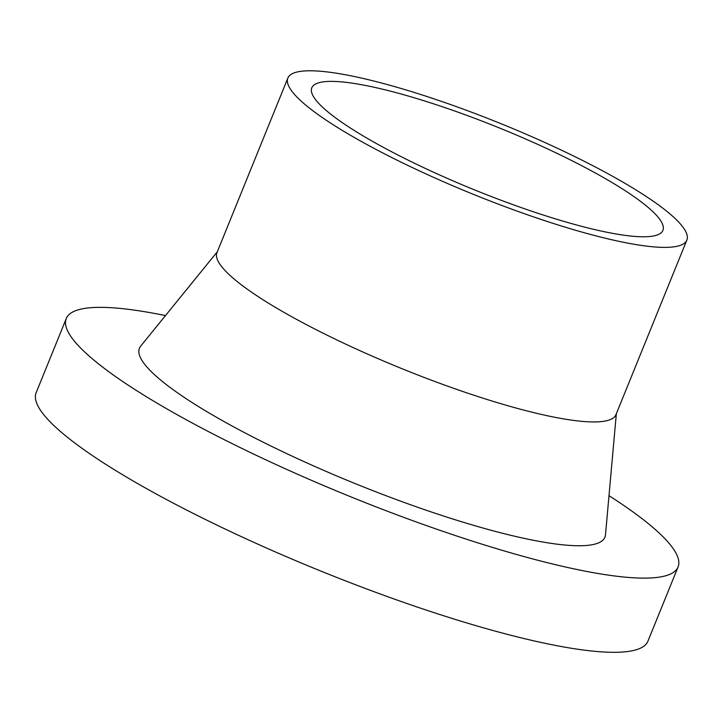 <?xml version="1.0" encoding="UTF-8"?>
<svg xmlns="http://www.w3.org/2000/svg" width="723" height="723" viewBox="0 0 723 723"><rect width="100%" height="100%" fill="white"/><g stroke="black" fill="none" stroke-linecap="round" stroke-linejoin="round"><path stroke-width="1.08" d="M608.992 495.68A330.149 58.147 -157.9 0 1 678.066 566.949A330.149 58.147 -157.9 0 1 532.164 558.771A330.149 58.147 -157.9 0 1 212.743 433.809A330.149 58.147 -157.9 0 1 66.272 318.527A330.149 58.147 -157.9 0 1 165.486 315.589M678.066 566.949L647.944 641.138A330.149 58.147 -157.9 0 1 502.042 632.959A330.149 58.147 -157.9 0 1 182.621 507.989A330.149 58.147 -157.9 0 1 36.15 392.716L66.272 318.527M686.85 240.09L615.969 414.65A215.318 37.921 -157.9 0 1 520.813 409.317A215.318 37.921 -157.9 0 1 312.499 327.817A215.318 37.921 -157.9 0 1 216.972 252.634L287.853 78.075A215.318 37.921 -157.9 0 1 383.009 83.407A215.318 37.921 -157.9 0 1 591.324 164.907A215.318 37.921 -157.9 0 1 686.85 240.09A215.318 37.921 -157.9 0 1 591.694 234.758A215.318 37.921 -157.9 0 1 383.38 153.258A215.318 37.921 -157.9 0 1 287.853 78.075M616.348 413.701L605.476 534.912A251.206 44.239 -157.9 0 1 493.908 531.025A251.206 44.239 -157.9 0 1 245.558 433.185A251.206 44.239 -157.9 0 1 140.651 346.172L217.361 251.694M579.177 225.675A189.48 33.366 -157.9 0 1 395.861 153.954A189.48 33.366 -157.9 0 1 311.794 87.799A189.48 33.366 -157.9 0 1 395.526 92.49A189.48 33.366 -157.9 0 1 578.852 164.211A189.48 33.366 -157.9 0 1 662.91 230.366A189.48 33.366 -157.9 0 1 579.177 225.675"/></g></svg>
